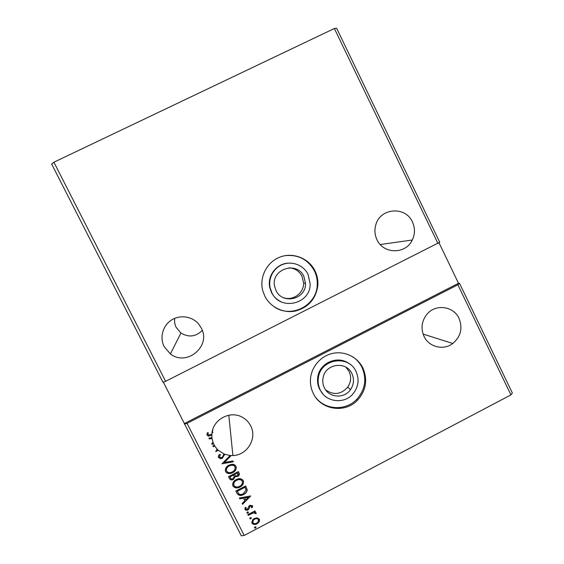 <?xml version="1.0" encoding="UTF-8"?>
<svg xmlns="http://www.w3.org/2000/svg" width="564" height="564" viewBox="0 0 564 564"><rect width="100%" height="100%" fill="white"/><g stroke="black" fill="none" stroke-linecap="round" stroke-linejoin="round"><path stroke-width="0.85" d="M324.37 387.771C328.953 397.916 344.385 398.952 350.547 389.597C353.924 384.472 354.375 379.128 351.894 373.587C346.366 360.882 325.682 363.554 323.165 377.372C322.375 380.996 322.777 384.465 324.37 387.771M325.682 389.935C333.768 395.42 341.121 394.483 347.741 387.101C351.048 382.082 351.485 376.851 349.06 371.422L345.965 367.22M276 290.46C282.416 305.061 306.344 299.237 305.512 283.361L303.89 276.452C296.904 260.42 270.586 269.296 274.633 286.392L276 290.46M283.114 297.524C292.603 301.359 303.989 293.294 303.615 283.043L302.029 276.275C299.251 271.129 294.951 268.302 289.128 267.808M280.653 301.55C276.593 299.519 273.526 296.481 271.46 292.42L269.803 287.718C266.92 276.015 276.452 263.466 288.423 263.141M271.799 292.568L270.135 287.837C267.956 278.073 273.829 267.505 283.234 264.234C292.61 260.878 303.7 265.418 308.057 274.358L310.158 283.896C310.665 304.25 280.04 311.279 271.799 292.568M315.001 270.875C317.222 275.451 318.174 280.287 317.835 285.377C315.974 298.871 308.494 307.422 295.402 311.039C283.332 313.535 270.311 307.204 264.798 296.086L262.796 290.805C259.073 277.213 266.878 261.957 280.033 257.064C293.132 252.023 308.882 258.291 315.001 270.875M284.954 255.696C298.088 254.315 307.902 259.369 314.402 270.854C316.615 275.408 317.56 280.216 317.229 285.271C316.559 305.554 291.334 318.54 274.562 307.063M349.327 363.829C338.259 354.89 319.661 362.589 317.8 376.956C317.123 381.25 317.722 385.332 319.605 389.195L322.671 393.672M356.011 371.464C348.615 354.389 320.655 358.859 318.413 377.598C317.729 381.92 318.336 386.023 320.232 389.907C326.006 402.618 345.069 404.487 353.508 393.256C358.556 386.425 359.388 379.163 356.011 371.464M313.316 393.475C320.909 409.986 345.006 413.602 357.442 400.264C366.085 390.556 367.897 379.776 362.856 367.932C357.498 356.991 344.667 350.773 332.682 353.374C320.676 355.926 311.194 366.981 310.461 379.332C310.186 384.317 311.138 389.033 313.316 393.475M316.016 397.824C325.639 410.19 345.746 410.952 356.603 399.495C365.204 389.844 366.995 379.128 361.989 367.354C359.818 362.997 356.716 359.472 352.69 356.765M164.152 346.627L170.391 353.917C186.719 366.945 211.514 346.021 201.263 327.994L198.683 324.081C192.204 316.277 179.958 314.472 171.378 320.112C162.742 325.668 159.492 337.589 164.152 346.627M202.286 330.391C195.849 336.8 188.736 337.674 180.938 333.021L176.229 327.494C174.791 324.603 174.29 321.55 174.713 318.35M412.425 221.941C415.16 227.99 415.118 234.011 412.298 240.01C405.826 254.413 383.365 254.315 376.992 239.742C374.722 234.899 374.334 229.908 375.828 224.761C380.221 207.827 405.601 205.959 412.425 221.941M424.036 336.398C428.915 347.114 443.593 350.688 452.821 343.476C460.823 336.574 462.889 328.206 459.011 318.364C453.604 306.097 435.655 303.665 427.068 314.12C421.625 320.965 420.617 328.389 424.036 336.398M230.133 455.479L224.839 454.295L222.223 458.306L220.841 458.715L218.508 457.637C218.162 456.389 218.515 455.289 219.558 454.337L220.362 454.69L219.488 457.059L220.968 457.806L222.702 456.805L223.943 453.935L218.275 450.284L215.751 451.588L217.048 449.057L214.743 445.976L213.277 446.73L212.896 445.983L214.32 445.25L213.368 443.269L212.134 444.488L211.719 443.671L213.023 442.38L212.05 438.468L209.314 438.94L208.899 438.122L211.944 437.601L211.852 435.027L208.405 436.169L207.101 435.225L207.305 432.792L208.264 432.785L208.116 434.696L208.849 435.182L211.902 434.061C212.466 419.672 230.154 410.014 242.407 417.311C246.003 419.313 248.745 422.14 250.627 425.792C257.473 438.207 247.286 455.345 232.904 455.536L230.197 455.486L230.584 456.255L224.303 462.487L232.981 460.971L233.39 461.782L221.948 463.784L230.197 455.486M223.943 453.935L224.839 454.295M217.048 449.057L218.275 450.284M214.32 445.25L214.743 445.976M165.612 381.313L162.968 382.272L51.655 164.075L53.897 162.213L165.612 381.313L439.723 242.238L336.609 28.2L334.353 28.51L437.967 243.5M53.897 162.213L334.353 28.51M228.519 476.7L238.368 471.582L239.058 472.949C239.728 474.458 239.291 475.621 237.754 476.439L235.202 476.622L232.974 479.682C231.494 480.225 230.338 479.879 229.506 478.632L228.519 476.7M236.972 493.31L235.83 491.068L245.657 485.942L247.208 489.883C247.039 491.596 246.193 492.929 244.677 493.888L243.641 494.508C240.863 496.087 238.642 495.693 236.972 493.31L235.893 491.04M257.177 517.837L259.369 519.211L259.2 521.813L257.029 523.871C255.006 524.95 253.321 524.696 251.967 523.103L252.538 519.867L254.272 518.457L257.177 517.837M247.829 514.657L254.991 510.899L255.365 511.64L254.315 512.19L256.148 512.859L256.183 513.55L255.245 513.6L255.203 513.198L253.13 512.958L248.209 515.397L247.829 514.657M252.517 505.711L252.221 507.671L251.389 507.558L251.657 506.218L250 506.246L248.879 509.116L247.892 509.941C246.75 510.547 245.791 510.392 245.03 509.468L245.227 507.431L246.108 507.508L245.869 508.918L247.483 509.221L248.935 506.098L249.922 505.288L252.517 505.711M457.869 284.785L510.928 394.892L512.345 392.981L459.533 283.354L457.869 284.785L187.058 423.36L244.212 535.455L510.928 394.892M250.74 495.953L242.562 504.294L242.146 503.49L244.79 500.853L243.415 498.146L239.763 498.802L239.355 497.998L250.74 495.953M247.328 511.957L248.463 512.14L247.956 513.184L246.828 513L247.328 511.957M254.914 526.854L256.042 527.037L255.534 528.087L254.406 527.897L254.914 526.854M250.212 517.625L251.347 517.808L250.839 518.852L249.711 518.668L250.212 517.625M236.175 479.611L236.986 479.245C239.524 478.166 241.618 478.61 243.246 480.57C243.93 483.433 242.851 485.583 239.996 487.021C237.218 488.523 234.864 488.184 232.939 486.013C232.283 483.172 233.362 481.043 236.175 479.611M228.864 465.229L231.268 464.412C233.27 464.024 234.835 464.616 235.949 466.195C236.64 469.065 235.555 471.215 232.692 472.646L231.113 473.288C228.808 473.979 226.982 473.429 225.621 471.631C224.965 468.783 226.044 466.654 228.864 465.229M218.275 450.128L215.702 451.348M213.023 442.38L213.368 443.121L212.134 444.333L211.768 443.621M212.12 432.221L212.374 432.743M163.363 382.131L241.293 535.8L244.212 535.455M184.456 423.493L458.518 283.29L438.996 242.767M458.518 283.29L459.533 283.354M187.058 423.36L184.336 424.149M212.283 431.389L212.818 432.517M212.854 430.579L212.6 430.092M212.832 432.348L212.311 431.234M211.888 434.061L211.852 435.027M211.852 434.886L208.412 436.021L207.101 435.225M207.108 435.084L206.91 434.195M208.229 432.785L208.003 434.125M250.691 495.96L242.562 504.294M242.534 504.096L242.203 503.44M243.415 498.146L244.79 500.853M243.394 497.956L239.763 498.802M239.742 498.611L239.425 497.984M248.407 497.251L244.557 497.744L245.636 500.007L248.407 497.251L244.586 497.934M252.601 505.95L252.221 507.671M252.186 507.466L251.488 507.374M251.629 506.014L250.331 506.007M250.303 505.809L249.774 506.528M249.739 506.324L248.879 509.116M248.851 508.911L247.892 509.941M247.864 509.736C246.722 510.342 245.763 510.187 245.002 509.264L245.03 509.468M245.002 509.264L244.854 508.813M245.974 507.494L245.77 508.538M248.491 512.225L247.956 513.184M247.927 512.979L246.828 513M255.28 511.463L254.315 512.19M256.19 512.965L256.183 513.55M256.148 513.346L255.252 513.388M255.168 512.993L253.13 512.958M253.095 512.754L248.209 515.397M248.181 515.193L247.892 514.629M256.063 527.1L255.534 528.087M255.499 527.862L254.406 527.897M259.574 519.768L259.2 521.813M259.165 521.601L257.029 523.871M256.987 523.653C254.977 524.731 253.292 524.478 251.939 522.884L251.967 523.103M251.939 522.884L251.699 522.215M258.622 520.008L258.453 519.458C257.388 518.316 256.112 518.161 254.611 518.986L253.208 520.142L252.665 522.031M256.648 523.131L258.15 521.848L258.488 519.67C257.431 518.527 256.148 518.372 254.646 519.197L253.236 520.353L252.848 522.638C253.885 523.794 255.147 523.963 256.648 523.131M251.375 517.886L250.839 518.852M250.811 518.64L249.711 518.668M247.166 489.418L247.208 489.883M247.18 489.693C247.011 491.406 246.172 492.739 244.649 493.69L243.641 494.508M243.613 494.311C240.842 495.897 238.621 495.495 236.951 493.119M246.045 489.693L245.002 487.028L237.197 491.096L238.882 493.937C240.313 494.713 241.78 494.656 243.267 493.761L246.087 489.975L245.03 487.211L237.218 491.286M243.585 481.564C243.436 483.968 242.238 485.724 239.975 486.831L239.996 487.021M239.975 486.831C237.197 488.339 234.843 488.001 232.925 485.83L232.939 486.013M232.925 485.83L232.579 484.702M242.492 481.825L242.231 480.944C240.891 479.358 239.192 479.005 237.134 479.901L236.535 480.175C234.716 481.071 233.757 482.488 233.658 484.434M239.622 486.274C241.886 485.139 242.76 483.418 242.259 481.127C240.913 479.534 239.214 479.189 237.155 480.077L236.556 480.359C234.307 481.487 233.433 483.193 233.94 485.463C235.484 487.226 237.381 487.5 239.622 486.274M239.404 473.901L237.754 476.439M237.733 476.263L235.202 476.622M235.181 476.446L233.461 479.463M233.447 479.28L232.96 479.499C231.48 480.049 230.323 479.696 229.492 478.455L229.506 478.632M229.492 478.455L228.582 476.665M234.229 476.453L233.552 474.839L229.893 476.742L230.345 477.771C230.824 478.836 231.635 479.196 232.763 478.857L234.25 476.636L233.574 475.015L229.908 476.918M238.325 474.162L237.719 472.674L234.568 474.317L234.772 474.867C235.216 475.854 235.963 476.185 237.007 475.861L238.128 473.619L237.733 472.851L234.582 474.486M236.302 467.281C236.119 469.657 234.913 471.384 232.678 472.477L232.692 472.646M232.678 472.477L231.099 473.111C228.794 473.802 226.968 473.252 225.614 471.455L225.621 471.631M225.614 471.455L225.262 470.228M235.202 467.528L234.941 466.583C234.011 465.307 232.728 464.828 231.092 465.152L229.231 465.801C227.447 466.675 226.481 468.071 226.34 469.981M232.319 471.906C234.582 470.764 235.463 469.051 234.962 466.752C234.032 465.469 232.749 464.997 231.106 465.321L229.245 465.97C226.989 467.098 226.115 468.804 226.622 471.081C227.694 472.526 229.139 472.977 230.972 472.435L232.319 471.906M230.528 456.142L224.303 462.487M233.313 461.627L221.948 463.784M224.832 454.14L222.216 458.144L220.834 458.553L218.508 457.637M218.501 457.474L218.303 456.755M220.263 454.647L219.382 456.544M214.736 445.821L213.277 446.73M213.277 446.575L212.959 445.948M209.314 438.94L212.05 438.468M209.314 438.792L208.969 438.108M211.944 437.601L212.05 438.32M347.741 387.101L350.547 389.597M303.615 283.043L305.512 283.361M317.229 285.271L317.835 285.377M317.8 376.956L318.413 377.598M356.603 399.495L357.442 400.264M180.938 333.021L170.391 353.917M380.242 244.529L412.298 240.01M423.092 334.085L452.821 343.476M228.794 415.217L232.904 455.536"/></g></svg>
